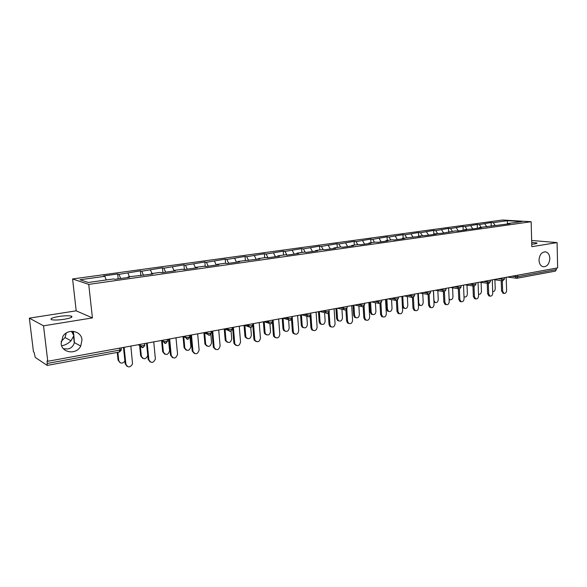 <?xml version="1.0" encoding="UTF-8"?>
<svg xmlns="http://www.w3.org/2000/svg" width="587" height="587" viewBox="0 0 587 587"><rect width="100%" height="100%" fill="white"/><g stroke="black" fill="none" stroke-linecap="round" stroke-linejoin="round"><path stroke-width="0.88" d="M539.013 260.268C539.255 263.776 540.598 265.926 543.026 266.725C547.091 266.821 549.359 264.04 549.828 258.383C549.579 254.78 548.192 252.608 545.661 251.867C541.676 251.889 539.46 254.692 539.013 260.268M63.455 348.759L67.791 348.972C71.056 348.392 73.258 346.271 74.388 342.61L73.896 335.639L70.998 340.776C68.239 343.49 65.26 345.119 62.053 345.677M61.07 341.641L65.032 337.54L66.265 333.042M61.114 343.49C61.796 353.198 76.479 354.981 80.742 346.059L81.982 339.851C81.432 330.819 68.026 328.14 62.963 336.234L61.114 343.49M71.489 331.31L73.896 335.639L73.243 331.332M58.656 316.51C64.335 315.696 68.525 315.549 71.225 316.092C73.265 316.987 70.976 318.044 64.357 319.262C58.649 320.091 54.43 320.245 51.685 319.71C49.646 318.785 51.964 317.714 58.656 316.51M531.712 242.446L536.856 242.945C537.406 243.26 536.731 243.576 534.845 243.891L531.763 244.236M29.35 318.147L43.526 325.829L92.43 317.905L76.193 310.824L29.35 318.147L33.466 351.84L34.061 352.229L35.242 357.38L47.18 365.422L47.114 360.851L47.774 361.291L557.65 267.885L557.078 242.6L531.661 240.472M76.193 310.824L72.583 278.957L502.509 220.022L531.147 221.717L88.732 284.387L72.583 278.957M106.247 279.955L104.816 276.316L79.986 279.75L88.248 282.486L113.599 278.928L114.957 279.324L129.47 277.284L128.069 276.895L127.907 277.504M104.816 276.316L103.539 275.941L117.679 273.99L118.185 278.869M120.673 278.517L118.992 274.356L117.679 273.99M118.992 274.356L140.374 270.864L140.858 275.677M143.477 275.31L141.761 271.216L140.374 270.864M141.761 271.216L162.452 267.819L162.907 272.573M165.659 272.185L163.898 268.156L162.452 267.819M163.898 268.156L183.936 264.862L184.369 269.55M187.238 269.147L185.441 265.177L183.936 264.862M185.441 265.177L204.856 261.978L205.245 266.41M208.246 266.19L206.411 262.279L204.856 261.978M206.411 262.279L225.217 259.168L225.569 263.277M228.695 263.306L226.831 259.461L225.217 259.168M226.831 259.461L245.058 256.438L245.381 260.415M248.617 260.503L246.716 256.717L245.058 256.438M246.716 256.717L264.392 253.767L264.7 257.7M268.017 257.766L266.094 254.039L264.392 253.767M266.094 254.039L283.242 251.17L283.528 255.052M286.896 255.029L284.988 251.427L283.242 251.17M284.988 251.427L301.623 248.639L301.887 252.476M305.24 252.256L303.406 248.881L301.623 248.639M303.406 248.881L319.548 246.173L319.798 249.959M323.136 249.57L321.368 246.401L319.548 246.173M321.368 246.401L337.033 243.759L337.276 247.501M340.636 247.032L338.89 243.979L337.033 243.759M338.89 243.979L354.108 241.404L354.328 245.109M357.754 244.625L355.993 241.617L354.108 241.404M355.993 241.617L370.771 239.107L370.984 242.769M374.469 242.277L372.694 239.313L370.771 239.107M372.694 239.313L387.046 236.869L387.244 240.487M390.788 239.988L388.998 237.06L387.046 236.869M388.998 237.06L402.946 234.675L403.13 238.249M406.725 237.75L404.92 234.859L402.946 234.675M404.92 234.859L418.48 232.533L418.656 236.069M422.295 235.556L420.483 232.709L418.48 232.533M420.483 232.709L433.668 230.442L433.844 234.411M437.513 233.421L435.693 230.603L433.668 230.442M435.693 230.603L448.512 228.394L448.681 232.327M452.386 231.329L450.552 228.548L448.512 228.394M450.552 228.548L463.026 226.399L463.18 230.28M466.936 229.29L465.087 226.545L463.026 226.399M465.087 226.545L477.224 224.439L477.363 228.284M481.157 227.294L479.308 224.579L477.224 224.439M479.308 224.579L491.114 222.524L491.246 226.333M495.076 225.335L493.212 222.656L491.114 222.524M493.212 222.656L507.381 220.697L521.894 221.57L507.608 223.574L507.256 224.073M128.069 276.895L152.752 274.004L151.285 273.63L160.185 272.383L161.674 272.742L175.381 270.812L173.847 270.46L182.506 269.242L184.054 269.594L197.379 267.716L195.787 267.378L204.203 266.197L205.817 266.527L218.775 264.7L217.131 264.377L225.32 263.233L226.986 263.548L239.599 261.773L237.896 261.464L259.865 258.918L258.111 258.625L265.874 257.532L267.643 257.818L279.595 256.137L277.798 255.859L285.355 254.795L287.168 255.074L298.812 253.43L296.971 253.166L304.337 252.131L306.194 252.395L317.538 250.796L315.659 250.539L322.835 249.534L324.728 249.783L335.793 248.22L333.871 247.978L340.871 246.995L342.801 247.237L353.587 245.718L351.635 245.483L358.459 244.53L360.425 244.757L370.947 243.275L368.959 243.055L375.621 242.115L377.617 242.336L387.882 240.89L385.864 240.677L392.358 239.767L394.391 239.973L404.406 238.557L402.359 238.359L420.541 236.29L418.465 236.099L426.742 235.416L436.288 234.066L434.197 233.89L442.349 233.215L455.468 230.896L457.596 231.065L466.709 229.781L464.566 229.62L472.498 228.967L481.406 227.712L479.241 227.558L509.809 223.713L507.608 223.574M129.441 276.697L127.973 273.116M151.996 273.535L150.485 270.005M151.285 273.63L151.108 274.232M173.928 270.453L172.395 266.982M173.847 270.46L173.657 271.055M195.522 267.98L193.71 264.04M195.787 267.378L195.581 267.973M216.31 265.053L214.46 261.171M217.131 264.377L216.911 264.964M236.546 262.198L234.668 258.375M237.896 261.464L237.669 262.044M256.262 259.425L254.354 255.661M258.111 258.625L257.869 259.197M275.472 256.717L273.542 253.004M277.798 255.859L277.541 256.424M294.204 254.083L292.245 250.422M296.971 253.166L296.706 253.731M312.46 251.507L310.479 247.905M315.659 250.539L315.388 251.097M330.276 248.998L328.272 245.447M333.871 247.978L333.592 248.536M347.651 246.555L345.633 243.047M351.635 245.483L351.342 246.034M364.615 244.163L362.575 240.707M368.959 243.055L368.658 243.59M381.168 241.829L379.114 238.425M385.864 240.677L385.556 241.213M397.34 239.555L395.271 236.187M402.359 238.359L402.044 238.894M413.138 237.331L411.054 234.008M418.465 236.099L418.142 236.627M428.569 235.16L426.47 231.88M434.197 233.89L433.866 234.411M443.655 233.032L441.541 229.796M449.554 231.733L449.224 232.247M458.403 230.955L456.275 227.763M464.566 229.62L464.229 230.133M472.821 228.923L470.686 225.768M479.241 227.558L478.897 228.072M486.902 226.905L484.781 223.823M493.579 225.547L493.234 226.046M517.793 275.186L517.837 276.682L556.388 269.572L556.351 268.127M556.388 269.572L555.39 271.128L516.868 278.275L516.171 278.26L515.21 275.663M507.366 223.918L507.381 220.697M43.526 325.829L47.774 361.291M92.43 317.905L88.732 284.387M531.147 221.717L531.829 246.687L557.078 242.6M503.375 293.317L501.562 291.042L502.641 291.211L503.954 293.412C505.524 293.566 506.412 292.575 506.61 290.44L506.185 277.313M501.562 291.042L501.217 280.667M502.641 291.211L502.296 280.821L501.335 278.201M492.691 291.636C494.203 291.695 495.046 290.712 495.215 288.687L494.914 279.772M489.477 296.031L488.927 295.943L487.614 293.742L488.685 293.918L489.991 296.119C491.62 296.31 492.537 295.312 492.742 293.126L492.28 279.86M487.614 293.742L487.239 283.308M488.685 293.918L488.311 283.484M475.272 298.812L474.656 298.71L473.357 296.501L474.413 296.677L475.719 298.893C477.392 299.121 478.346 298.115 478.566 295.877L478.06 282.464M473.357 296.501L472.946 286.008M474.413 296.677L474.01 286.185M460.751 301.652L460.061 301.527L458.77 299.319L459.819 299.509L461.111 301.718C462.842 301.997 463.833 300.984 464.068 298.688L463.517 285.128M458.77 299.319L458.337 288.782M459.819 299.509L459.386 288.929M445.9 304.558L445.122 304.411L443.853 302.202L444.887 302.4L446.157 304.609C447.962 304.939 448.982 303.919 449.231 301.557L448.637 287.857M443.853 302.202L443.383 291.614M444.887 302.4L444.418 291.717L445.959 289.861M430.711 307.537L429.831 307.361L428.583 305.159L429.611 305.357L430.858 307.559C432.722 307.955 433.793 306.935 434.057 304.499L433.419 290.646M428.583 305.159L428.084 294.542M429.611 305.357L429.104 294.557M478.5 294.153L478.713 294.248C480.327 294.439 481.237 293.463 481.443 291.306L481.113 282.398M464.126 296.883L464.537 296.956C466.203 297.183 467.142 296.2 467.362 293.992L467.01 285.084M463.979 296.596L464.537 296.956M449.708 299.656L449.143 299.583M449.114 298.856L450.038 299.715C451.763 299.994 452.738 299.003 452.966 296.736L452.592 287.843M434.974 302.496L433.947 302.21M433.492 290.631L433.94 300.361L435.209 302.54C436.992 302.87 438.005 301.865 438.247 299.539L437.851 290.675M419.91 305.394L418.384 304.704M418.311 293.412L418.788 303.252L420.028 305.423C421.877 305.812 422.933 304.807 423.198 302.408L422.772 293.573M415.17 310.574L414.173 310.369L412.962 308.182L413.974 308.388L415.192 310.574C417.13 311.044 418.238 310.017 418.524 307.507L417.841 293.5M412.962 308.182L412.426 297.543M413.974 308.388L413.431 297.426M402.77 296.259L403.284 306.201L404.494 308.358L403.511 308.16L402.425 306.722M403.511 308.16L404.494 308.358C406.417 308.821 407.517 307.815 407.796 305.343L407.349 296.545M399.204 313.693L398.14 313.443L396.966 311.271L397.971 311.492L399.138 313.656C401.148 314.206 402.315 313.187 402.623 310.589L401.89 296.42M396.966 311.271L396.401 300.581M397.971 311.492L397.377 300.339M388.66 311.404L387.618 311.154L386.451 309.019L387.42 309.224L388.587 311.367C390.582 311.91 391.734 310.905 392.035 308.351L391.566 299.597M386.87 299.172L387.42 309.224M385.923 299.348L386.451 309.019M382.834 316.885L381.704 316.576L380.589 314.441L381.572 314.661L382.695 316.804C384.786 317.457 386.004 316.437 386.341 313.737L385.556 299.414M380.589 314.441L379.98 303.67M381.572 314.661L380.934 303.281M372.444 314.515L371.336 314.214L370.228 312.108L371.182 312.321L372.29 314.427C374.367 315.072 375.57 314.074 375.907 311.426L375.409 302.731M370.588 302.151L371.182 312.321M369.656 302.327L370.228 312.108M366.068 320.157L364.865 319.776L363.808 317.684L364.784 317.919L365.833 320.01C368.012 320.781 369.289 319.768 369.671 316.973L368.819 302.474M363.808 317.684L363.162 306.796M364.784 317.919L364.087 306.245M355.839 317.699L354.658 317.325L353.609 315.27L354.548 315.49L355.597 317.552C357.754 318.315 359.017 317.325 359.391 314.573L358.87 305.952M353.924 305.203L354.548 315.49M353.007 305.372L353.609 315.27M348.883 323.503L347.592 323.041L346.616 321.008L347.577 321.25L348.546 323.283C350.813 324.2 352.156 323.202 352.582 320.282L351.679 305.614M346.616 321.008L345.926 309.951M347.577 321.25L346.822 309.188M338.824 320.964L337.562 320.502L336.593 318.506L337.518 318.741L338.486 320.737C340.724 321.647 342.06 320.663 342.47 317.794L341.935 309.261M336.85 308.336L337.518 318.741M335.947 308.498L336.593 318.506M331.266 326.937L329.879 326.365L328.999 324.42L329.938 324.67L330.819 326.614C333.167 327.707 334.59 326.724 335.067 323.672L334.106 308.835M328.999 324.42L328.258 313.142M329.938 324.67L329.109 312.035M321.397 324.303L320.032 323.738L319.159 321.823L320.069 322.065L320.942 323.98C323.268 325.059 324.67 324.097 325.147 321.096L324.582 312.658M319.357 311.536L320.069 322.065M318.477 311.697L319.159 321.823M313.201 330.452L311.704 329.747L310.934 327.913L311.851 328.17L312.622 330.004C315.065 331.31 316.562 330.356 317.119 327.15L316.092 312.137M310.934 327.913L310.134 316.342M311.851 328.17L310.919 314.647M303.53 327.722L302.056 327.032L301.3 325.227L302.18 325.469L302.943 327.282C305.365 328.559 306.847 327.627 307.39 324.479L306.803 316.144M301.425 314.823L302.18 325.469M300.566 314.977L301.3 325.227M294.674 334.054L293.052 333.181L292.407 331.494L293.309 331.765L293.955 333.453C296.479 335.001 298.064 334.091 298.71 330.716L297.616 315.52M292.407 331.494L291.534 319.533M293.309 331.765L292.201 316.51M285.209 331.229L283.616 330.371L282.985 328.713L283.851 328.969L284.49 330.628C286.984 332.154 288.555 331.266 289.186 327.95L288.584 319.754M283.044 318.213L283.851 328.969M282.208 318.345L282.985 328.713M275.655 337.752L273.909 336.667L273.403 335.17L274.283 335.448L274.789 336.945C277.387 338.794 279.06 337.943 279.823 334.377L278.664 318.99M273.403 335.17L272.441 322.608M274.283 335.448L273.102 320.01M266.425 334.817L264.708 333.754L264.201 332.286L265.045 332.55L265.551 334.025C268.12 335.845 269.778 335.008 270.519 331.508L269.932 323.826M264.201 321.749L265.045 332.55M263.38 321.793L264.201 332.286M256.137 341.539L254.259 340.196L253.9 338.948L254.751 339.235L255.118 340.489C257.766 342.691 259.535 341.905 260.437 338.127L259.205 322.557M253.9 338.948L252.806 325.345M254.751 339.235L253.503 323.606M247.142 338.501L245.3 337.18L244.94 335.947L245.762 336.226L246.122 337.459C248.741 339.631 250.488 338.86 251.375 335.155L250.766 327.59M244.874 325.374L245.762 336.226M244.067 325.33L244.94 335.947M236.091 345.427L234.103 343.777L233.875 342.815L234.705 343.116L234.932 344.07C237.596 346.682 239.467 345.985 240.545 341.986L239.239 326.218M233.875 342.815L232.577 327.436M234.705 343.116L233.377 327.289M227.352 342.272L225.401 340.651L225.173 339.712L225.973 339.998L226.2 340.937C228.827 343.505 230.669 342.823 231.733 338.897L231.087 331.229M225.041 329.08L225.973 339.998M224.249 328.962L225.173 339.712M215.502 349.412L213.419 347.394L213.308 346.792L214.116 347.1L214.226 347.709C216.852 350.769 218.819 350.182 220.11 345.941L218.724 329.975M213.308 346.792L211.936 331.215M214.116 347.1L212.707 331.075M207.035 346.139L204.995 344.165L204.885 343.571L205.766 344.459C208.363 347.475 210.3 346.902 211.569 342.742L210.843 334.495M204.672 332.88L205.655 343.872M203.909 332.69L204.885 343.571M194.334 353.499L192.213 351.077L192.991 351.4C195.53 354.959 197.577 354.489 199.125 350.006L197.658 333.834M192.184 350.879L190.731 335.104M192.962 351.202L191.472 334.964M186.16 350.109L184.076 347.731L184.824 348.04C187.334 351.532 189.352 351.085 190.87 346.69L189.821 335.265M183.768 336.784L184.802 347.842M183.056 336.505L185.492 337.444L183.049 336.505L184.054 347.533M172.578 357.696L170.479 355.084L171.228 355.414C173.679 359.207 175.792 358.833 177.567 354.291L175.997 337.796M170.479 355.084L168.939 339.095M171.228 355.414L169.643 338.963M164.712 354.181L162.65 351.606L163.369 351.929C165.791 355.656 167.875 355.296 169.621 350.843L168.498 339.176M162.408 342.038L163.369 351.929M161.689 341.737L162.65 351.606M150.191 362.003L148.159 359.398L148.871 359.743C151.13 363.492 153.31 363.258 155.394 359.031L153.735 341.876M148.159 359.398L146.53 343.197M148.871 359.743L147.198 343.072M142.663 358.349L140.667 355.795L141.357 356.126C143.522 359.787 145.657 359.596 147.77 355.546M140.374 346.521L141.357 356.126M139.684 346.205L140.667 355.795M127.159 366.427L125.2 363.837L125.882 364.197C127.966 367.888 130.182 367.792 132.545 363.889L130.842 346.073M125.2 363.837L123.475 347.423M125.882 364.197L124.114 347.306M119.983 362.634L118.068 360.095L118.721 360.44C120.203 363.735 122.265 363.984 124.921 361.181M117.855 352.31L118.721 360.44M117.246 352.42L118.068 360.095M511.791 276.286L517.837 276.682L516.868 278.275L507.491 277.079M47.422 363.419L119.851 350.065L119.638 348.12M119.3 351.98L119.851 350.065L121.348 349.25L121.201 347.834M497.945 278.825L503.984 279.236L504.504 278.928L504.46 277.629M483.783 281.415L487.188 281.914L487.144 280.806M469.307 284.071L472.674 284.585L472.63 283.462M454.492 286.786L457.831 287.322L457.787 286.185M439.34 289.56L442.642 290.117L442.591 288.965M423.829 292.399L427.094 292.979L427.035 291.812M407.95 295.312L411.171 295.907L411.113 294.733M391.69 298.291L394.868 298.908L394.802 297.719M375.027 301.344L378.16 301.982L378.094 300.779M357.96 304.47L361.042 305.137L360.968 303.919M340.467 307.669L343.49 308.366L343.417 307.133M322.534 310.956L325.499 311.675L325.418 310.428M304.139 314.324L307.045 315.072L306.957 313.81M285.267 317.787L288.107 318.558L288.012 317.281M265.896 321.331L268.67 322.138L268.567 320.84M246.012 324.971L248.712 325.814L248.602 324.501M225.591 328.713L228.211 329.586L228.094 328.258M204.614 332.558L207.145 333.46L207.028 332.117M189.586 335.309L189.711 336.674L188.508 337.408L185.492 337.444L185.367 336.08M167.427 339.367L167.559 340.746L166.268 341.502L163.23 341.546L163.098 340.159L163.259 341.553L165.791 343.417L167.574 341.098M160.889 340.57L163.23 341.546L165.02 343.41M144.644 343.542L144.784 344.943L143.389 345.721L140.381 345.78L140.19 344.356M138.092 344.745L140.33 345.758L142.149 347.643M502.78 280.843L504.512 279.074M488.626 283.47L487.188 281.914L489.815 281.848L490.358 281.525L490.314 280.219M474.157 286.155L473.599 286.111L472.674 284.585L475.331 284.519L475.896 284.181L475.844 282.875M459.35 288.899L458.748 288.848L457.831 287.322L460.509 287.248L461.096 286.896L461.037 285.583M444.198 291.71L443.545 291.644L442.642 290.117L445.335 290.051L445.951 289.677L445.893 288.356M428.693 294.586L427.982 294.505L427.094 292.979L429.809 292.913L430.447 292.517L430.388 291.203M412.815 297.536L412.037 297.426L411.171 295.907L413.908 295.841L414.576 295.43L414.51 294.109M396.555 300.551L395.704 300.412L394.868 298.908L397.626 298.849L398.324 298.416L398.25 297.088M379.892 303.64L378.96 303.472L378.16 301.982L380.941 301.923L381.675 301.469L381.601 300.14M362.825 306.803L361.797 306.59L361.042 305.137L363.845 305.071L364.608 304.602L364.534 303.266M344.965 310.075L344.195 309.782L343.49 308.366L346.323 308.307L347.122 307.808L347.034 306.465M327.003 313.399L326.13 313.032L325.499 311.675L328.346 311.616L329.19 311.095L329.102 309.753M308.586 316.819L307.588 316.349L307.045 315.072L309.914 315.021L310.794 314.471L310.706 313.12M289.677 320.319L288.555 319.724L288.107 318.558L290.998 318.506L291.922 317.934L291.827 316.584M270.277 323.914L269.015 323.158L268.67 322.138L271.583 322.087L272.559 321.485L272.456 320.128M250.356 327.605L248.947 326.643L248.712 325.814L251.647 325.763L252.674 325.125L252.564 323.775M229.891 331.398L228.211 329.586L231.175 329.534L232.254 328.874L232.136 327.517M208.862 335.294L207.145 333.46L210.131 333.416L211.276 332.719L211.151 331.362M187.246 339.293L185.492 337.444L187.987 339.293L189.74 337.019M418.311 303.156L418.788 303.252M402.388 306.018L403.284 306.201M65.032 337.54L70.998 340.776M74.388 342.61L80.742 346.059M71.225 316.092L71.372 317.406M72.964 331.31L73.294 334.208M536.856 242.945L536.87 243.363M73.58 336.718L74.3 342.969M119.455 352.009L47.209 365.415M502.296 280.821L493.718 279.603M479.638 282.178L488.876 283.47L490.365 281.679M465.249 284.812L474.406 286.155L475.903 284.343M450.53 287.513L459.592 288.907L461.103 287.065M435.473 290.264L444.44 291.717M420.072 293.089L428.928 294.593L430.454 292.715M404.318 295.973L413.05 297.543L414.591 295.635M396.856 300.544L398.338 298.629M388.183 298.93L396.79 300.559M380.193 303.633L381.689 301.696M371.674 301.953L380.127 303.648M363.118 306.803L364.622 304.836M354.768 305.049L363.052 306.818M345.611 310.053L347.137 308.058M337.459 308.226L345.545 310.061M327.663 313.377L329.204 311.359M319.732 311.47L327.605 313.392M309.254 316.797L310.817 314.742M301.586 314.793L309.195 316.811M290.367 320.304L291.944 318.213M283 318.198L290.308 320.311M270.981 323.899L272.581 321.779M263.974 321.683L270.923 323.907M251.075 327.59L252.703 325.44M244.486 325.257L251.023 327.597M224.528 328.911L230.581 331.391L232.283 329.197M204.063 332.66L209.574 335.287L211.305 333.056M142.993 347.643L144.769 345.538M140.234 344.349L140.381 345.78L142.957 347.651M119.491 352.002L121.267 350.16M544.897 251.794L545.661 251.867M503.954 293.412L502.876 293.236M489.991 296.119L488.927 295.943M475.719 298.893L474.656 298.71M461.111 301.718L460.061 301.527M446.157 304.609L445.122 304.411M430.858 307.559L429.831 307.361M449.143 299.553L450.038 299.715M434.197 302.349L435.209 302.54M419.03 305.225L420.028 305.423M415.192 310.574L414.173 310.369M399.138 313.656L398.14 313.443M387.618 311.154L388.587 311.367M382.695 316.804L381.704 316.576M371.336 314.214L372.29 314.427M365.833 320.01L364.865 319.776M354.658 317.325L355.597 317.552M348.546 323.283L347.592 323.041M337.562 320.502L338.486 320.737M330.819 326.614L329.879 326.365M320.032 323.738L320.942 323.98M312.622 330.004L311.704 329.747M302.056 327.032L302.943 327.282M293.955 333.453L293.052 333.181M283.616 330.371L284.49 330.628M274.789 336.945L273.909 336.667M264.708 333.754L265.551 334.025M255.118 340.489L254.259 340.196M245.3 337.18L246.122 337.459M234.932 344.07L234.103 343.777M225.401 340.651L226.2 340.937M214.226 347.709L213.419 347.394M204.995 344.165L205.766 344.459M192.991 351.4L192.213 351.077M184.076 347.731L184.824 348.04"/></g></svg>
